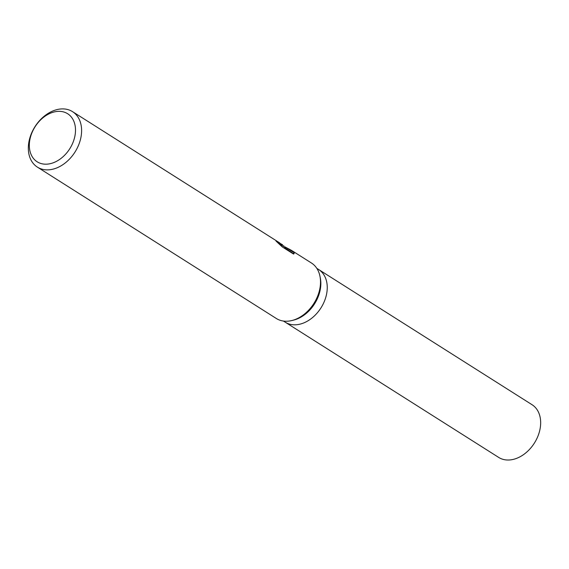 <?xml version="1.0" encoding="UTF-8"?>
<svg xmlns="http://www.w3.org/2000/svg" width="569" height="569" viewBox="0 0 569 569"><rect width="100%" height="100%" fill="white"/><g stroke="black" fill="none" stroke-linecap="round" stroke-linejoin="round"><path stroke-width="0.85" d="M291.989 250.687L311.449 263.013A32.831 23.692 122.4 0 1 319.963 276.242L320.319 278.021A31.188 22.511 122.4 0 1 293.668 320.091L291.904 320.525A32.831 23.692 122.4 0 1 278.618 319.707A32.831 23.692 122.4 0 1 276.314 318.484L37.398 167.122A32.831 23.692 122.4 0 1 34.019 128.253A32.831 23.692 122.4 0 1 70.236 110.429A32.831 23.692 122.4 0 1 72.54 111.652A32.831 23.692 122.4 0 1 75.919 150.522A32.831 23.692 122.4 0 1 39.702 168.346A32.831 23.692 122.4 0 1 37.398 167.122M316.826 268.362L318.633 269.507A31.188 22.511 122.4 0 1 321.848 306.435A31.188 22.511 122.4 0 1 287.437 323.363A31.188 22.511 122.4 0 1 285.254 322.203L283.44 321.051M319.963 276.242A32.831 23.692 122.4 0 1 291.904 320.525M280.524 243.632L282.629 244.755M291.534 250.396L284.898 246.861L294.102 252.693L294.123 253.589L293.533 254.051L282.181 246.854L276.022 241.064L279.969 243.61L280.524 243.688L279.585 242.828L72.54 111.652M65.641 112.669A28.45 20.534 122.4 0 1 71.324 146.055A28.45 20.534 122.4 0 1 39.176 162.862A28.45 20.534 122.4 0 1 33.5 129.476A28.45 20.534 122.4 0 1 65.641 112.669M280.247 244.215L283.412 246.363L283.796 245.63M280.524 243.688L279.656 244.393M293.81 253.916L284.5 247.615L284.898 246.861M293.704 253.447L294.102 252.693M318.796 269.614L532.051 404.715A31.188 22.511 122.4 0 1 535.258 441.644A31.188 22.511 122.4 0 1 500.855 458.571A31.188 22.511 122.4 0 1 498.664 457.405L285.41 322.303M284.777 247.088L283.469 246.256"/></g></svg>
